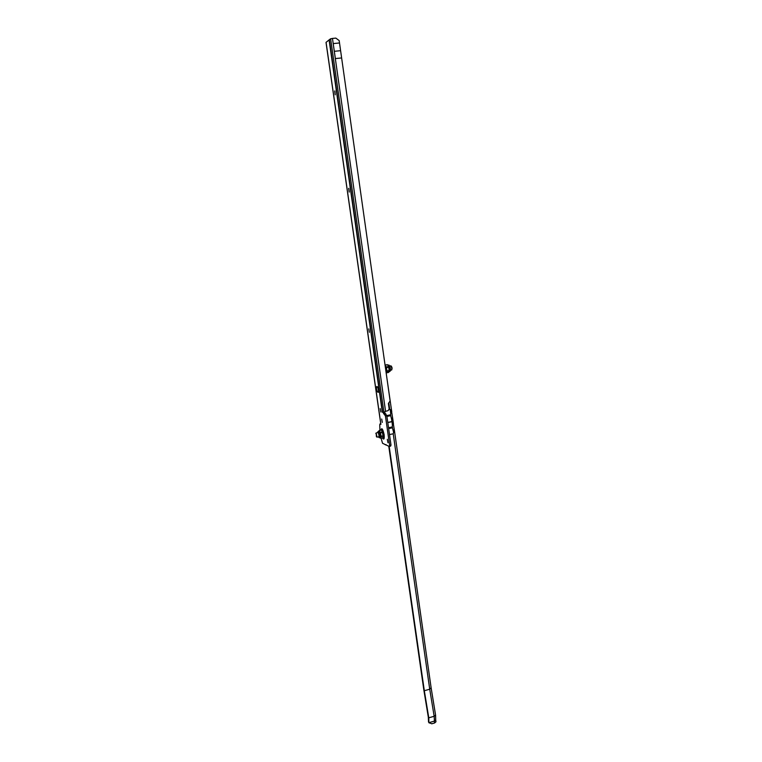 <?xml version="1.0" encoding="UTF-8"?>
<svg xmlns="http://www.w3.org/2000/svg" width="762" height="762" viewBox="0 0 762 762"><rect width="100%" height="100%" fill="white"/><g stroke="black" fill="none" stroke-linecap="round" stroke-linejoin="round"><path stroke-width="1.14" d="M335.223 94.736L334.861 90.954M349.272 192.043L348.767 188.357M369.36 332.327L368.789 328.851M380.886 412.042L380.209 408.594M382.305 422.405L381.705 419.014M387.991 442.751L387.306 439.293M334.708 90.954L335.185 94.84L334.708 90.954M348.663 188.338L349.196 192.081L348.663 188.338M384.496 412.366L386.82 415.738L391.001 445.084L390.601 446.141L389.306 446.408M378.619 391.354L377.771 387.201M385.077 411.556L384.515 412.366L385.562 411.299L388.01 410.689L389.172 409.023L388.391 403.479L390.125 400.907L339.176 40.586L335.852 38.11L332.461 38.424L330.46 38.862L326.069 42.339L380.914 424.386L326.069 42.339M341.633 57.95L335.356 58.569L333.213 43.577L339.509 42.977M378.114 392.287L377.714 392.125C376.457 390.049 376.152 388.172 376.809 386.496L377.314 386.677C378.571 388.744 378.876 390.62 378.219 392.316L378.371 392.24M379.933 430.378L379.762 424.786L380 423.929L380.914 424.396M381.057 438.14L382.543 443.284L389.096 446.38L389.639 445.36L385.448 416.004L383.124 412.566L384.124 412.366M384.515 412.366L382.314 412.175L383.124 412.566M380 423.929L380.752 423.786M391.001 445.084L389.639 445.36M385.448 416.004L386.82 415.738M340.233 50.73L334.318 51.302M376.199 433.692L376.428 436.731C376.933 436.455 376.857 435.435 376.199 433.692M376.085 433.073L377.038 437.121L376.476 436.769M381.105 430.149L381.505 429.72C382.619 430.454 383.334 432.578 383.657 436.093L383.086 438.074L382.638 437.826M378.704 431.225L379.266 430.559L380.524 432.845L381.124 436.674L380.648 438.226L380 437.75M378.743 431.206L379.533 431.568L380.695 436.207L380.057 437.75M382.057 430.797L383.276 436.864M381.114 436.121L383.276 435.969L381.124 436.674M380.648 438.226L382.791 437.798L383.276 436.245M380.333 432.273L382.486 431.835L382.676 432.406L380.524 432.845M379.114 430.54L381.295 430.101L379.266 430.559M382.486 431.835L381.419 430.13M383.267 435.693L382.676 432.406M385.21 366.189L384.2 359.054M387.077 379.371L386.115 372.599M388.753 446.18L423.872 690.182L428.33 717.252L428.53 722.052L429.006 722.633L434.283 721.119L435.712 719.976L435.969 721.804L434.55 723.005L434.159 716.29L428.777 717.804L428.873 722.471M428.777 717.804L424.32 690.705L429.73 689.229L393.221 433.797L389.496 434.55M389.172 446.408L424.32 690.705M431.044 687.838L429.73 689.229L434.159 716.29L435.588 715.156L435.712 719.976M393.268 430.568L393.563 432.635L393.268 430.568L394.44 430.616L393.344 423.834M391.487 418.795L391.83 420.5L391.582 418.776L392.763 418.843L391.668 412.023M387.791 422.567L392.001 421.719L387.763 422.358M392.763 418.824L393.449 423.701L392.44 424.805L392.02 421.729M387.125 379.714L391.773 411.88L390.754 412.985L390.277 409.508L389.763 409.604L390.277 409.508M391.506 418.9L390.487 414.842L390.754 412.985M391.973 419.11L392.459 419.09M393.163 430.721L392.22 426.977L392.44 424.805M393.63 430.892L394.135 430.882M392.62 428.692L392.278 426.282M390.887 416.557L390.544 414.137M434.55 723.005L431.73 723.795L429.006 722.633M429.225 723.014L428.577 722.119M391.582 418.776L392.63 418.576M393.135 430.578L394.316 430.34M391.735 418.986L392.763 418.843M393.402 430.759L394.44 430.616L431.168 688.096L435.588 715.156M392.287 424.52L392.144 422.729M391.83 420.5L391.506 421.615M391.973 421.548L387.772 422.424M393.563 432.635L393.221 433.797M390.554 412.661L390.411 410.556M391.411 366.198L392.116 368.017L391.754 369.903M390.401 370.265L391.716 369.951L391.83 368.132L390.782 365.827M386.448 373.132C387.21 370.97 386.867 368.313 385.391 365.179M386.677 372.789L388.591 372.437L389.172 371.551L388.763 367.208L387.487 364.684L385.372 364.979M387.487 364.684L385.382 365.074M389.192 371.456L389.239 368.808L388.096 365.379M388.763 367.208L386.582 367.608L386.401 367.008L388.582 366.608M389.22 371.056L387.039 371.456L387.058 370.923L389.23 370.522M386.582 367.608L386.553 368.227M386.867 370.399L387.058 370.923M383.734 437.94L384.067 434.616L382.067 429.606M380.838 430.197C381.695 427.292 382.791 428.787 384.134 434.692C384.505 439.112 383.915 440.179 382.381 437.874M385.562 411.299L332.461 38.424M382.324 412.175L329.079 39.834M383.934 412.356L330.622 38.795M382.61 412.242L329.365 39.691M383.581 413.756L384.943 413.49M384.505 414.195L385.877 413.928M385.362 444.846L386.124 444.694M377.714 392.125L378.523 391.963M379.447 437.759L380.133 437.75C380.905 436.645 380.686 434.607 379.476 431.635L378.819 431.178L378.181 431.435L378.752 431.892C379.905 434.75 380.114 436.702 379.371 437.759L378.276 436.874M378.333 436.864C379.305 437.036 379.257 435.616 378.209 432.597L377.504 432.692M378.114 431.463L377.438 432.702M428.454 721.604L428.901 722.081M389.096 409.737L389.763 409.604L388.801 402.812M390.916 412.585L391.687 412.442M391.344 418.214L392.478 417.995M392.63 424.377L393.363 424.224M392.992 429.997L394.154 429.758M392.22 426.977L388.525 427.72M390.611 415.7L386.925 416.423M392.344 427.834L388.649 428.577M390.487 414.842L386.772 415.566M388.048 365.312L389.268 368.789L389.182 371.513M389.096 371.732L389.973 368.637L388.43 365.131M389.106 365.722L390.325 368.465C390.592 370.265 390.363 371.275 389.677 371.513M380.829 424.301L326.022 42.424M375.818 433.502L376.114 433.026M376.247 432.94L378.181 432.549M377.085 437.112L379.019 436.721M382.286 429.568L381.505 429.72M383.962 437.893L383.172 438.055M379.143 430.54L381.295 430.101M390.83 365.817L389.63 366.036M387.906 365.131L388.515 365.131C389.011 364.598 389.62 365.722 390.354 368.494"/></g></svg>
